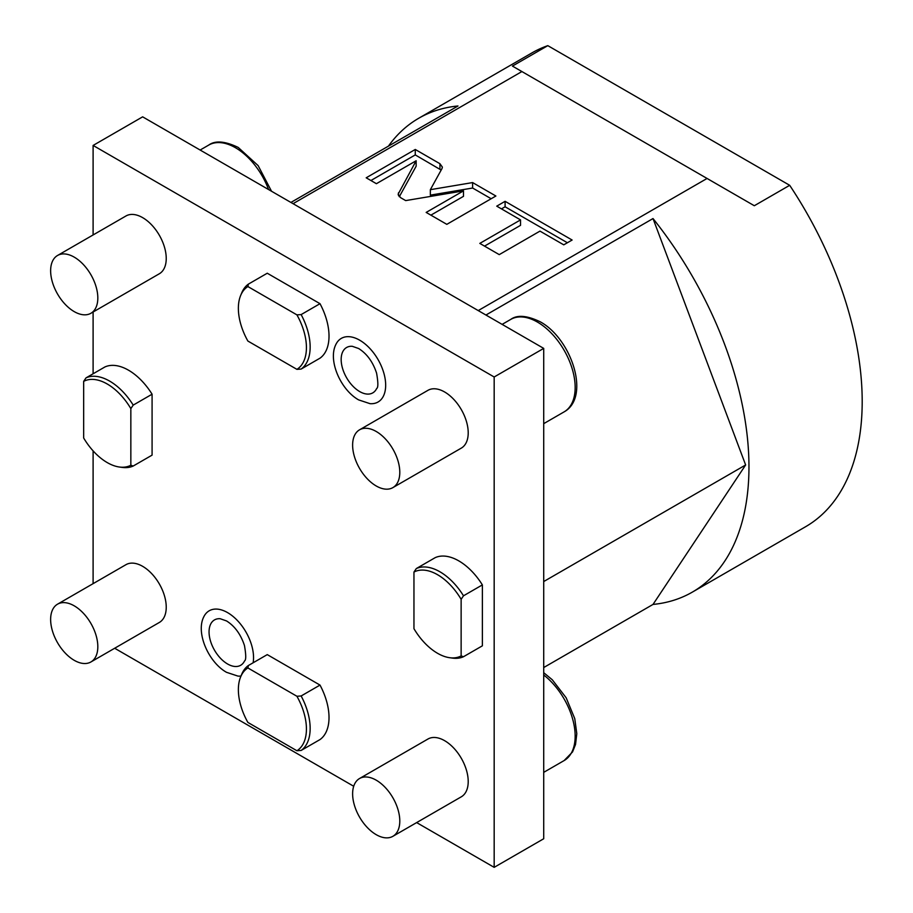 <?xml version="1.0" encoding="UTF-8"?>
<svg xmlns="http://www.w3.org/2000/svg" width="913" height="913" viewBox="0 0 913 913"><rect width="100%" height="100%" fill="white"/><g stroke="black" fill="none" stroke-linecap="round" stroke-linejoin="round"><path stroke-width="1.37" d="M114.673 648.253L353.696 786.253M416.648 822.59L494.173 867.35L543.714 838.75L543.714 348.389L142.645 116.841L93.103 145.441L494.173 376.989L543.714 348.389M93.103 583.647L93.103 450.862M93.103 373.782L93.103 312.006M93.103 234.949L93.103 145.441M494.173 867.35L494.173 376.989M392.887 487.61L461.305 448.112A33.359 19.264 -120 0 0 466.417 421.384A33.359 19.264 -120 0 0 444.62 391.974A33.359 19.264 -120 0 0 427.946 390.33L359.528 429.829A33.359 19.264 -120 0 0 354.415 456.557A33.359 19.264 -120 0 0 376.202 485.967A33.359 19.264 60 0 0 392.887 487.61A33.359 19.264 60 0 0 398 460.882A33.359 19.264 60 0 0 376.202 431.472A33.359 19.264 -120 0 0 359.528 429.829M90.912 313.273L159.33 273.763A33.359 19.264 -120 0 0 164.443 247.035A33.359 19.264 -120 0 0 142.645 217.636A33.359 19.264 -120 0 0 125.96 215.982L57.542 255.48A33.359 19.264 -120 0 0 52.429 282.22A33.359 19.264 -120 0 0 74.227 311.618A33.359 19.264 60 0 0 90.912 313.273A33.359 19.264 60 0 0 96.025 286.534A33.359 19.264 60 0 0 74.227 257.135A33.359 19.264 -120 0 0 57.542 255.48M90.912 661.971L159.33 622.461A33.359 19.264 -120 0 0 164.443 595.733A33.359 19.264 -120 0 0 142.645 566.334A33.359 19.264 -120 0 0 125.96 564.679L57.542 604.178A33.359 19.264 -120 0 0 52.429 630.917A33.359 19.264 -120 0 0 74.227 660.316A33.359 19.264 60 0 0 90.912 661.971A33.359 19.264 60 0 0 96.025 635.231A33.359 19.264 60 0 0 74.227 605.833A33.359 19.264 -120 0 0 57.542 604.178M392.887 836.308L461.305 796.809A33.359 19.264 -120 0 0 466.417 770.081A33.359 19.264 -120 0 0 444.62 740.671A33.359 19.264 -120 0 0 427.946 739.028L359.528 778.527A33.359 19.264 -120 0 0 354.415 805.255A33.359 19.264 -120 0 0 376.202 834.665A33.359 19.264 60 0 0 392.887 836.308A33.359 19.264 60 0 0 398 809.58A33.359 19.264 60 0 0 376.202 780.17A33.359 19.264 -120 0 0 359.528 778.527M359.688 340.195A36.737 21.204 60 0 1 385.126 378.769A36.737 21.204 60 0 1 370.039 403.672L358.661 399.905C340.857 390.011 327.687 360.578 335.87 344.486A36.737 21.204 60 0 1 359.688 340.195M240.998 676.031A36.737 21.204 60 0 1 237.916 676.088L226.538 672.322C208.746 662.439 195.576 632.994 203.747 616.903A36.737 21.204 60 0 1 227.577 612.612A36.737 21.204 60 0 1 253.118 662.781M449.687 657.714A48.115 27.778 -120 0 1 413.954 628.692L413.954 572.063L416.317 568.559L435.181 557.66A50.044 28.896 60 0 1 482.372 584.902L482.372 645.822L463.496 656.721A50.044 28.896 -120 0 1 452.528 658.102L449.687 657.714A48.115 27.778 -120 0 0 461.133 655.933L463.496 656.721M320.007 685.081A50.044 28.896 60 0 1 320.007 739.564L301.142 750.452A50.044 28.896 -120 0 0 301.142 695.968L320.007 685.081L267.258 654.621L248.382 665.52A50.044 28.896 -120 0 0 241.705 674.319L240.61 676.978A48.115 27.778 -120 0 0 247.88 722.434L296.919 750.748A48.115 27.778 -120 0 0 296.919 696.265L301.142 695.968M104.892 366.969A50.044 28.896 60 0 1 152.083 394.211L152.083 455.131L133.207 466.029L130.844 465.242L130.844 408.613A48.115 27.778 -120 0 0 83.665 381.372L86.027 377.868L104.892 366.969M320.007 303.687A50.044 28.896 60 0 1 320.007 358.17L301.142 369.069A50.044 28.896 -120 0 0 301.142 314.586L320.007 303.687L267.258 273.227L248.382 284.126A50.044 28.896 -120 0 0 241.705 292.936L240.61 295.584A48.115 27.778 -120 0 0 247.88 341.051L296.919 369.354A48.115 27.778 -120 0 0 296.919 314.871L301.142 314.586M376.681 388.504A26.192 15.122 60 0 1 359.688 391.574A26.192 15.122 60 0 1 341.553 364.07A26.192 15.122 60 0 1 352.315 346.312L358.661 348.526C366.912 353.719 372.881 361.913 376.578 373.097C378.233 382.524 378.267 387.66 376.681 388.504M244.558 660.932A26.192 15.122 60 0 1 227.577 663.991A26.192 15.122 60 0 1 209.442 636.487A26.192 15.122 60 0 1 220.204 618.729L226.538 620.943C234.789 626.135 240.758 634.33 244.456 645.514C246.111 654.941 246.145 660.076 244.558 660.932M482.372 584.902L463.496 595.801A50.044 28.896 -120 0 0 416.317 568.559M463.496 595.801L461.133 599.305L461.133 655.933M461.133 599.305A48.115 27.778 -120 0 0 413.954 572.063M248.382 665.52L247.88 667.951L296.919 696.265M301.142 750.452L296.919 750.748M247.88 667.951A48.115 27.778 -120 0 0 240.61 676.978M152.083 394.211L133.207 405.11A50.044 28.896 -120 0 0 86.027 377.868M133.207 405.11L130.844 408.613M83.665 381.372L83.665 438A48.115 27.778 -120 0 0 119.398 467.022L122.239 467.41A50.044 28.896 -120 0 0 133.207 466.029M119.398 467.022A48.115 27.778 -120 0 0 130.844 465.242M301.142 369.069L296.919 369.354M248.382 284.126L247.88 286.556L296.919 314.871M247.88 286.568A48.115 27.778 -120 0 0 240.61 295.584M388.424 146.148A273.592 157.96 60 0 1 418.713 118.268A273.592 157.96 60 0 1 457.995 105.976L290.916 202.435M293.062 203.679L521.905 71.556L512.421 66.078L547.811 45.65A273.592 157.96 60 0 0 531.959 52.886L418.713 118.268M478.229 310.58L707.073 178.457L754.309 205.733L512.421 66.078M485.933 315.031L653.012 218.561A273.592 157.96 60 0 1 692.305 592.138A273.592 157.96 60 0 1 653.012 604.429L543.714 667.54M754.309 205.733L789.688 185.305A273.592 157.96 60 0 1 805.54 526.755L692.305 592.138M789.688 185.305L547.811 45.65M441.983 168.585L442.383 167.113L439.94 163.712L415.267 149.47L366.193 177.795L376.407 183.696L416.157 160.745L398.102 194.229L400.567 197.642L405.68 200.598L463.496 190.874L426.166 212.421L446.822 224.347L495.885 196.01L472.614 182.577L430.354 189.676L441.983 168.585M520.536 219.896L479.816 243.394L499.251 254.624L539.971 231.115L563.755 244.844L572.12 240.028L505.094 201.328L496.74 206.155L520.536 219.896L520.536 225.34L484.529 246.122M441.173 170.069L415.267 154.913L370.918 180.523M430.354 189.676L430.354 195.131L472.614 188.021L472.614 182.577M491.171 198.737L472.614 188.021M463.496 190.874L463.496 196.329L430.89 215.148M416.157 160.745L416.157 166.189L399.312 196.729M415.267 149.47L415.267 154.913M567.395 242.744L505.094 206.783L501.465 208.883M505.094 201.328L505.094 206.783M543.714 581.547L745.636 464.968L653.012 218.561M653.012 604.429L745.636 464.968M439.94 163.712L439.94 169.156M398.502 192.757L398.502 195.69M502.127 324.377L510.732 319.413A53.388 30.825 60 0 1 537.415 322.061A53.388 30.825 60 0 1 572.291 369.103A53.388 30.825 60 0 1 564.108 411.877L543.714 423.655M200.141 150.04L208.746 145.064A53.388 30.825 60 0 1 235.44 147.712A53.388 30.825 60 0 1 268.57 189.539M543.714 674.992A53.388 30.825 60 0 1 573.375 721.852A53.388 30.825 60 0 1 564.108 760.575L543.714 772.352M510.732 319.413C517.18 314.665 527.006 315.453 540.199 321.787C571.492 338.723 590.928 397.087 564.108 411.877M208.746 145.064C215.206 140.317 225.02 141.116 238.225 147.438L258.139 165.618L271.526 191.251M543.714 672.698L552.274 679.763L566.163 697.794L574.756 718.622L576.799 733.675L575.532 744.46L572.542 751.935L564.108 760.575"/></g></svg>
